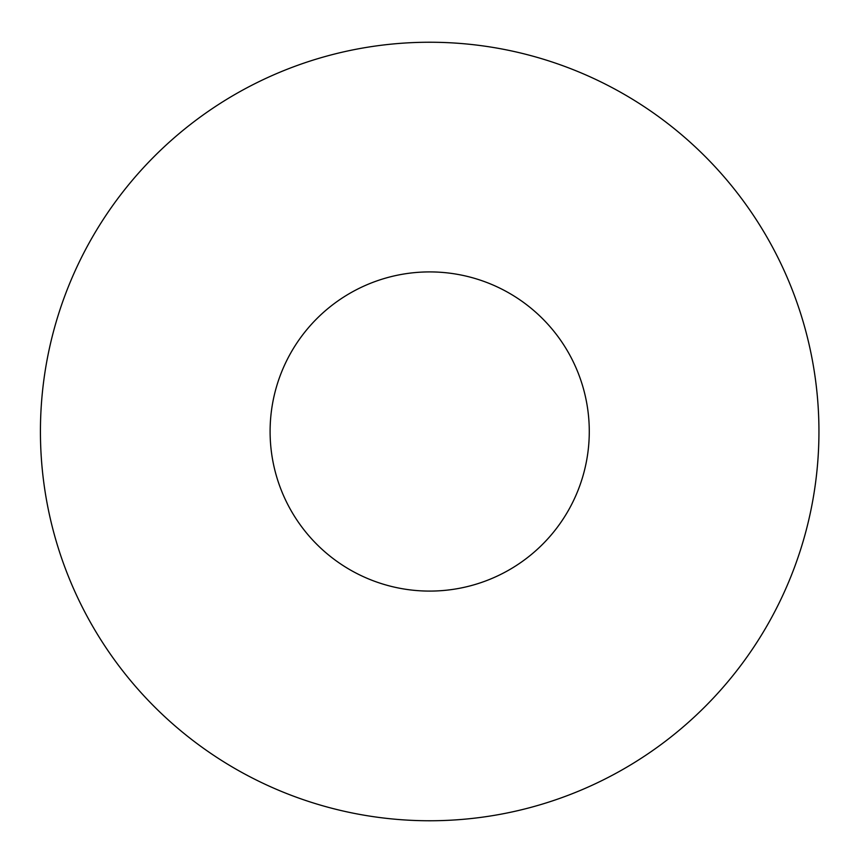 <?xml version="1.0" encoding="UTF-8"?>
<svg xmlns="http://www.w3.org/2000/svg" width="863" height="863" viewBox="0 0 863 863"><rect width="100%" height="100%" fill="white"/><g stroke="black" fill="none" stroke-linecap="round" stroke-linejoin="round"><path stroke-width="1.29" d="M818.944 431.5A389.256 389.256 0 0 0 235.06 94.391A389.256 389.256 0 0 0 235.06 768.609A389.256 389.256 0 0 0 818.944 431.5M589.278 431.5A159.59 159.59 0 0 0 349.893 293.291A159.59 159.59 0 0 0 349.893 569.709A159.59 159.59 0 0 0 589.278 431.5"/></g></svg>
